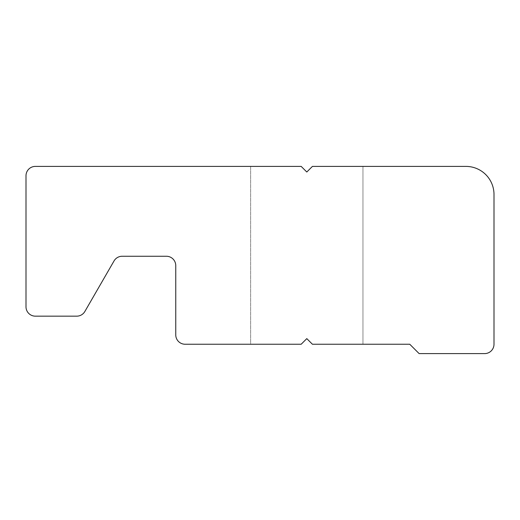 <?xml version="1.0" encoding="UTF-8"?>
<svg xmlns="http://www.w3.org/2000/svg" width="520" height="520" viewBox="0 0 520 520"><rect width="100%" height="100%" fill="white"/><g stroke="black" fill="none" stroke-linecap="round" stroke-linejoin="round"><path stroke-width="0.39" stroke-dasharray="2.6 1.95" d="M312.416 166.4L465.92 166.4L312.416 166.4L362.96 166.4L362.96 344.24L312.416 344.24L409.76 344.24L419.12 353.6L484.64 353.6A9.36 9.36 0 0 0 494 344.24L494 194.48A28.08 28.08 0 0 0 465.92 166.4A28.08 28.08 0 0 1 494 194.48L494 344.24A9.36 9.36 0 0 1 484.64 353.6L419.12 353.6L409.76 344.24L312.416 344.24L362.96 344.24L312.416 344.24L306.8 338.624L301.184 344.24L185.12 344.24L301.184 344.24L250.64 344.24L250.64 166.4L301.184 166.4L35.36 166.4A9.36 9.36 0 0 0 26 175.76L26 306.8A9.36 9.36 0 0 0 35.36 316.16L76.758 316.16A9.36 9.36 0 0 0 84.864 311.48L114.042 260.936A9.36 9.36 0 0 1 122.148 256.256L166.4 256.256A9.36 9.36 0 0 1 175.76 265.616L175.76 334.88A9.36 9.36 0 0 0 185.12 344.24A9.36 9.36 0 0 1 175.76 334.88L175.76 265.616A9.36 9.36 0 0 0 166.4 256.256L122.148 256.256A9.36 9.36 0 0 0 114.042 260.936L84.864 311.48A9.36 9.36 0 0 1 76.758 316.16L35.36 316.16A9.36 9.36 0 0 1 26 306.8L26 175.76A9.36 9.36 0 0 1 35.36 166.4L301.184 166.4L306.8 172.016L312.416 166.4L362.96 166.4L362.96 344.24L312.416 344.24L306.8 338.624L301.184 344.24L306.8 338.624L312.416 344.24M301.184 166.4L250.64 166.4L250.64 344.24L301.184 344.24"/><path stroke-width="0.78" d="M312.416 166.4L465.92 166.4A28.08 28.08 0 0 1 494 194.48L494 344.24L494 194.48A28.08 28.08 0 0 0 465.92 166.4L312.416 166.4L306.8 172.016L301.184 166.4L35.36 166.4L301.184 166.4M301.184 344.24L185.12 344.24A9.36 9.36 0 0 1 175.76 334.88L175.76 265.616A9.36 9.36 0 0 0 166.4 256.256L122.148 256.256A9.36 9.36 0 0 0 114.042 260.936L84.864 311.48A9.36 9.36 0 0 1 76.758 316.16L35.36 316.16A9.36 9.36 0 0 1 26 306.8L26 175.76A9.36 9.36 0 0 1 35.36 166.4A9.36 9.36 0 0 0 26 175.76L26 306.8A9.36 9.36 0 0 0 35.36 316.16L76.758 316.16A9.36 9.36 0 0 0 84.864 311.48L114.042 260.936A9.36 9.36 0 0 1 122.148 256.256L166.4 256.256A9.36 9.36 0 0 1 175.76 265.616L175.76 334.88A9.36 9.36 0 0 0 185.12 344.24L301.184 344.24L306.8 338.624L312.416 344.24L409.76 344.24L419.12 353.6L484.64 353.6A9.36 9.36 0 0 0 494 344.24A9.36 9.36 0 0 1 484.64 353.6L419.12 353.6L409.76 344.24L312.416 344.24"/></g></svg>
